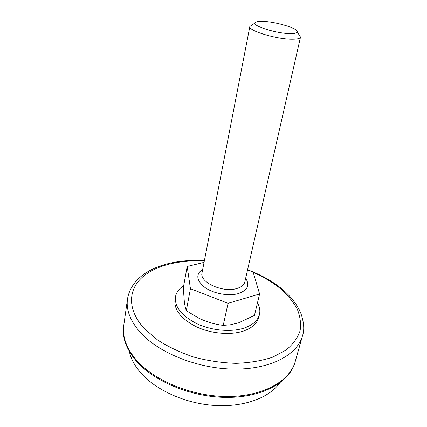 <?xml version="1.0" encoding="UTF-8"?>
<svg xmlns="http://www.w3.org/2000/svg" width="427" height="427" viewBox="0 0 427 427"><rect width="100%" height="100%" fill="white"/><g stroke="black" fill="none" stroke-linecap="round" stroke-linejoin="round"><path stroke-width="0.64" d="M127.502 299.001L123.782 325.283C122.186 336.513 126.307 348.016 136.144 359.801C154.126 380.905 192.742 396.763 228.173 396.507C263.662 396.32 290.045 380.868 295.265 361.418L295.03 362.251C289.805 381.727 263.427 397.201 227.965 397.404C192.55 397.665 153.971 381.807 136.005 360.692C126.178 348.902 122.063 337.383 123.659 326.137L123.782 325.283C122.17 336.663 126.413 348.309 136.517 360.228C154.697 381.21 193.266 396.854 228.53 396.507C263.854 396.219 290.056 380.799 295.265 361.418L302.471 335.873C297.47 354.549 271.006 369.222 234.983 369.109C199.014 369.061 159.479 353.444 140.761 332.927C130.363 321.275 125.944 309.965 127.502 299.001C132.14 271.326 167.352 258.356 204.394 260.657M129.328 351.405C130.827 358.461 134.478 365.427 140.275 372.291C155.102 389.76 184.635 403.376 214.002 405.42C243.385 407.465 269.031 397.964 279.653 383.083M262.45 21.366C257.865 21.265 255.362 21.809 254.94 23.005C253.11 26.303 277.422 33.669 290.344 33.6C294.646 33.626 296.946 33.066 297.245 31.918C298.526 28.46 275.33 21.515 262.45 21.366M299.081 34.838L300.491 37.165C300.09 38.542 297.357 39.236 292.287 39.241C276.872 39.444 247.751 30.568 249.854 26.49L252.085 24.931M204.063 262.375L187.186 266.464L183.306 287.745L184.304 301.457C184.822 305.316 185.489 308.395 186.311 310.696L198.454 318.008L204.111 320.554C210.399 322.988 216.772 324.6 223.23 325.39L230.356 324.787L238.538 322.855L254.444 315.43L259.611 293.973L253.078 271.94L247.559 269.891M187.186 266.464L190.442 288.695L228.055 303.303L259.611 293.973M190.442 288.695L186.311 310.696M228.055 303.303L223.23 325.39M183.685 285.684C179.089 288.625 176.356 292.319 175.486 296.77C174.429 306.848 181.608 315.852 197.028 323.773C211.819 330.669 231.269 332.366 244.212 328.053C252.811 325.043 257.892 320.517 259.467 314.469C260.347 310.642 259.691 306.735 257.497 302.748M175.486 296.77L174.963 299.722C173.896 309.847 181.053 318.873 196.425 326.81C211.178 333.711 230.585 335.392 243.507 331.042C252.095 328.011 257.177 323.452 258.751 317.378L259.467 314.469M204.309 261.1C178.518 259.669 154.174 265.733 140.958 278.495C127.913 291.251 127.769 310.792 144.54 328.822L157.632 340.015C168.334 346.884 180.456 352.585 193.997 357.132C207.992 360.82 221.992 362.891 236.003 363.345C249.571 362.827 261.767 360.778 272.597 357.191L286.005 350.119C292.991 344.343 297.688 337.885 300.101 330.738C301.19 323.399 300.17 316.001 297.037 308.556C292.821 301.243 286.992 294.363 279.552 287.926C271.978 281.895 263.208 276.755 253.243 272.501M249.854 26.49L202.019 272.88C199.163 282.135 222.889 293.029 236.814 288.503C241.388 287.136 244.063 284.932 244.826 281.9L300.491 37.165M245.658 278.239C250.041 285.145 247.623 290.253 238.394 293.557C228.781 296.391 213.644 293.659 204.981 287.499C196.276 280.374 195.529 274.273 202.74 269.191M302.471 335.873C304.616 329.9 304.024 322.236 300.693 312.879C296.69 303.682 290.013 295.367 280.667 287.926C271.241 280.507 260.214 274.449 247.585 269.763M254.94 23.005L249.87 26.426M297.245 31.918L300.501 37.096"/></g></svg>
